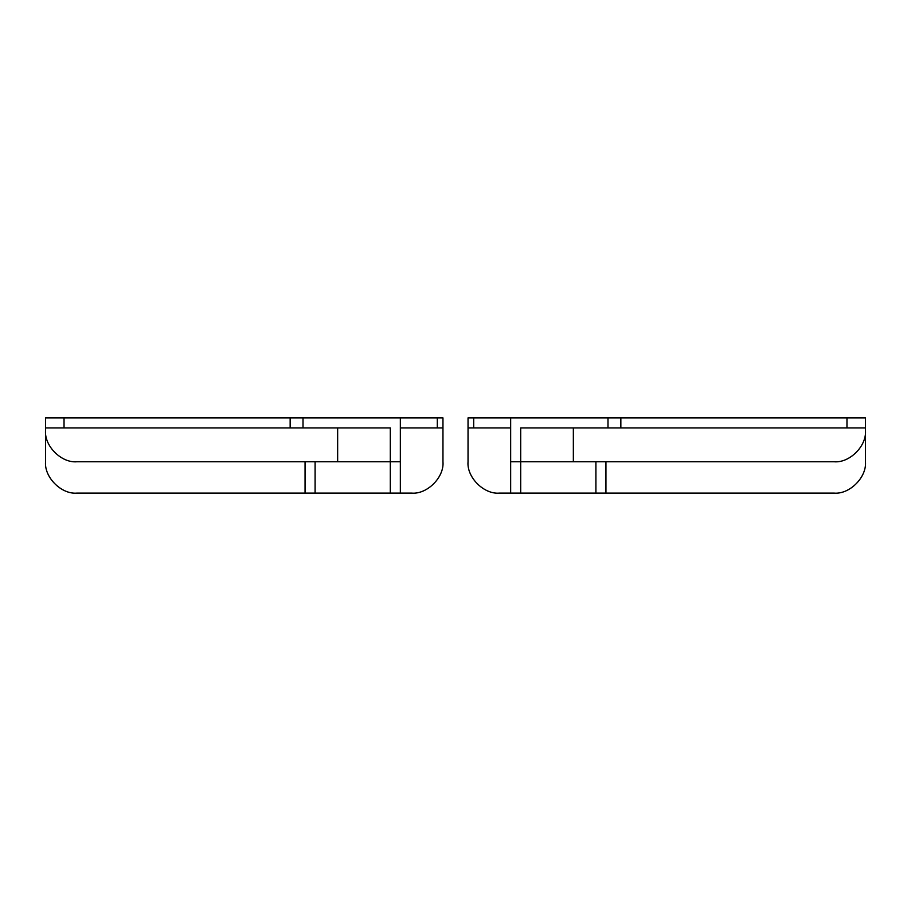 <?xml version="1.0" encoding="UTF-8"?>
<svg xmlns="http://www.w3.org/2000/svg" width="911" height="911" viewBox="0 0 911 911"><rect width="100%" height="100%" fill="white"/><g stroke="black" fill="none" stroke-linecap="round" stroke-linejoin="round"><path stroke-width="1.37" d="M45.55 430.425C44.149 445.935 61.39 463.175 76.888 461.763C61.39 463.175 44.149 445.935 45.55 430.425L45.55 427.919L64.032 427.919L64.032 417.887L45.55 417.887L45.55 461.763C44.149 477.273 61.39 494.514 76.888 493.113C61.39 494.514 44.149 477.273 45.55 461.763M437.303 417.887L437.303 427.919L442.962 427.919L442.962 417.887L400.339 417.887L400.339 461.763L390.307 461.763L390.307 493.113L400.339 493.113L400.339 461.763M303.01 417.887L290.154 417.887L290.154 427.919L303.01 427.919L303.01 417.887L400.339 417.887M290.154 417.887L64.032 417.887M290.154 427.919L64.032 427.919M76.888 493.113L315.092 493.113L315.092 461.763M411.624 493.113C427.134 494.514 444.363 477.273 442.962 461.763C444.363 477.273 427.134 494.514 411.624 493.113L400.339 493.113M442.962 427.919L442.962 461.763M305.06 461.763L305.06 493.113M437.303 427.919L400.339 427.919M337.651 427.919L337.651 461.763L390.307 461.763L390.307 427.919L303.01 427.919M337.651 461.763L76.888 461.763M315.092 493.113L390.307 493.113M865.45 430.425C866.851 445.935 849.61 463.175 834.112 461.763C849.61 463.175 866.851 445.935 865.45 430.425L865.45 427.919L846.968 427.919L846.968 417.887L865.45 417.887L865.45 461.763C866.851 477.273 849.61 494.514 834.112 493.113C849.61 494.514 866.851 477.273 865.45 461.763M473.697 417.887L473.697 427.919L468.038 427.919L468.038 417.887L510.661 417.887L510.661 461.763L520.693 461.763L520.693 493.113L510.661 493.113L510.661 461.763M607.99 417.887L620.846 417.887L620.846 427.919L607.99 427.919L607.99 417.887L510.661 417.887M620.846 417.887L846.968 417.887M620.846 427.919L846.968 427.919M834.112 493.113L595.908 493.113L595.908 461.763M499.376 493.113C483.866 494.514 466.637 477.273 468.038 461.763C466.637 477.273 483.866 494.514 499.376 493.113L510.661 493.113M468.038 427.919L468.038 461.763M605.94 461.763L605.94 493.113M473.697 427.919L510.661 427.919M573.349 427.919L573.349 461.763L520.693 461.763L520.693 427.919L607.99 427.919M573.349 461.763L834.112 461.763M595.908 493.113L520.693 493.113"/></g></svg>
